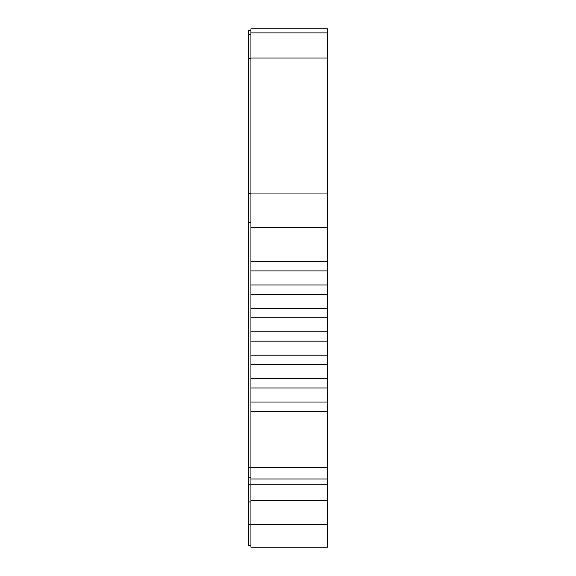 <?xml version="1.0" encoding="UTF-8"?>
<svg xmlns="http://www.w3.org/2000/svg" width="576" height="576" viewBox="0 0 576 576"><rect width="100%" height="100%" fill="white"/><g stroke="black" fill="none" stroke-linecap="round" stroke-linejoin="round"><path stroke-width="0.86" d="M275.558 547.2L327.413 547.2L250.927 547.2L250.927 28.8L327.413 28.8L327.413 547.2L275.558 547.2M250.927 545.638L248.587 545.638L250.927 545.638L248.587 545.638L250.927 545.638L248.587 545.638L250.927 545.638L248.587 545.638L248.587 30.362L250.927 30.362M254.83 547.2L255.607 547.2M327.413 28.8L250.927 28.8L327.413 28.8M250.927 524.275L248.587 524.275M250.927 501.934L248.587 501.934M250.927 222.329L248.587 222.329M327.413 261.547L250.927 261.547M327.413 270.914L250.927 270.914M327.413 284.962L250.927 284.962M327.413 294.329L250.927 294.329M327.413 308.376L250.927 308.376M327.413 317.743L250.927 317.743M327.413 331.79L250.927 331.79M327.413 341.158L250.927 341.158M327.413 355.205L250.927 355.205M327.413 364.572L250.927 364.572M327.413 378.619L250.927 378.619M327.413 387.986L250.927 387.986M327.413 402.034L250.927 402.034M327.413 411.394L250.927 411.394L327.413 411.401M327.413 500.371L250.927 500.371M327.413 524.477L250.927 524.477M316.138 547.2L250.927 547.2M327.413 484.762L248.587 484.762M250.927 477.835L248.587 477.835M327.413 467.453L248.587 467.453M250.927 193.73L248.587 193.73M250.927 58.68L248.587 58.68M327.413 58.003L250.927 58.003M327.413 193.046L250.927 193.046M327.413 227.218L250.927 227.218M327.413 478.994L250.927 478.994M250.927 34.459L248.587 34.459M327.413 32.897L250.927 32.897"/></g></svg>
